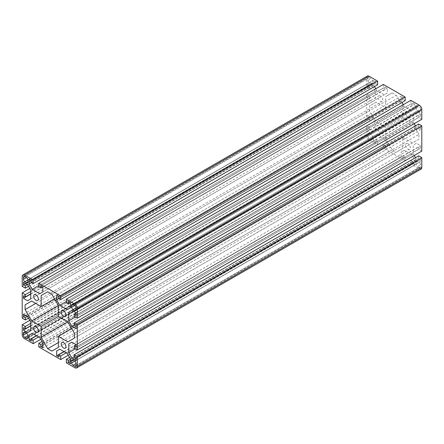 <?xml version="1.0" encoding="UTF-8"?>
<svg xmlns="http://www.w3.org/2000/svg" width="444" height="444" viewBox="0 0 444 444"><rect width="100%" height="100%" fill="white"/><g stroke="black" fill="none" stroke-linecap="round" stroke-linejoin="round"><path stroke-width="0.33" stroke-dasharray="2.22 1.67" d="M408.019 143.717A3.313 1.915 -120 0 0 406.365 143.556A3.313 1.915 -120 0 0 405.855 146.209A3.313 1.915 -120 0 0 408.019 149.129A3.313 1.915 -120 0 0 409.679 149.295A3.313 1.915 -120 0 0 410.184 146.637A3.313 1.915 -120 0 0 408.019 143.717M380.464 95.987A3.313 1.915 -120 0 0 378.804 95.821A3.313 1.915 -120 0 0 378.299 98.479A3.313 1.915 -120 0 0 380.464 101.398A3.313 1.915 -120 0 0 382.118 101.559A3.313 1.915 -120 0 0 382.628 98.907A3.313 1.915 -120 0 0 380.464 95.987M380.464 127.805A3.313 1.915 -120 0 0 378.804 127.644A3.313 1.915 -120 0 0 378.299 130.297A3.313 1.915 -120 0 0 380.464 133.217A3.313 1.915 -120 0 0 382.118 133.383A3.313 1.915 -120 0 0 382.628 130.725A3.313 1.915 -120 0 0 380.464 127.805M408.019 111.899A3.313 1.915 -120 0 0 406.365 111.733A3.313 1.915 -120 0 0 405.855 114.386A3.313 1.915 -120 0 0 408.019 117.305A3.313 1.915 -120 0 0 409.679 117.471A3.313 1.915 -120 0 0 410.184 114.818A3.313 1.915 -120 0 0 408.019 111.899M70.43 359.229L412.842 161.538L410.844 160.384L410.844 163.964L419.391 168.898A3.408 1.97 -120 0 0 421.095 169.07M69.558 357.426L410.844 160.384M66.361 362.853L410.844 163.964M418.698 155.85L418.698 158.158L420.562 159.23L420.562 161.616L416.372 159.202L415.501 157.698M74.215 357.043L418.698 158.158M76.079 358.119L420.562 159.23M76.079 360.506L420.562 161.616M74.215 356.743L416.372 159.202M414.23 155.489L413.259 153.807L413.259 145.088L416.372 143.29L420.562 145.71L420.562 148.096L418.698 147.019L418.698 149.328L421.8 151.115M75.375 348.879L413.259 153.807M416.372 143.29L413.259 145.088M76.079 344.594L420.562 145.71M76.079 346.98L420.562 148.096M76.079 344.833L418.698 147.019M74.215 348.213L418.698 149.328M418.698 124.031L418.698 126.335L420.562 127.411L420.562 129.798L416.372 127.378L415.501 125.874M74.215 325.219L418.698 126.335M76.079 326.296L420.562 127.411M76.079 328.682L420.562 129.798M74.215 324.919L416.372 127.378M414.23 123.665L413.259 121.983L413.259 113.264L416.372 111.466L420.562 113.886L420.562 116.273L418.698 115.196L418.698 117.505L421.8 119.297M75.375 317.06L413.259 121.983M416.372 111.466L413.259 113.264M76.079 312.77L420.562 113.886M76.079 315.157L420.562 116.273M76.079 313.009L418.698 115.196M74.215 316.389L418.698 117.505M410.844 100.322L410.844 103.902L412.842 105.056L412.842 102.908L414.912 104.101L414.912 108.935L411.793 110.734L404.245 106.377L403.274 104.695M66.361 302.786L410.844 103.902M70.219 302.869L412.842 105.056M68.359 301.792L412.842 102.908M70.43 302.986L414.912 104.101M70.43 307.82L414.912 108.935M67.31 309.618L411.793 110.734M66.361 301.454L404.245 106.377M401.998 102.486L401.132 100.982L401.132 96.143L403.196 97.336L403.196 99.484L405.194 100.638M58.974 298.523L401.132 100.982M56.649 295.032L401.132 96.143M58.713 296.226L403.196 97.336M58.713 298.374L403.196 99.484M383.289 84.41L383.289 87.99L385.287 89.144L385.287 86.996L387.351 88.19L387.351 93.024L384.238 94.822L376.69 90.465L375.713 88.783M38.806 286.874L383.289 87.99M42.663 286.957L385.287 89.144M40.804 285.881L385.287 86.996M42.868 287.074L387.351 88.19M42.868 291.913L387.351 93.024M39.755 293.712L384.238 94.822M38.806 285.542L376.69 90.465M374.442 86.574L373.571 85.07L373.571 80.236L375.641 81.43L375.641 83.577L377.639 84.726M31.419 282.612L373.571 85.07M29.088 279.121L373.571 80.236M31.158 280.314L375.641 81.43M31.158 282.462L375.641 83.577M367.388 76.046A3.408 1.97 -120 0 0 366.683 77.611L366.683 87.474L369.785 89.266L369.785 86.957L367.921 85.881L367.921 83.494L372.111 85.914L375.224 91.309L375.224 100.028L372.111 101.826L367.921 99.406L367.921 97.02L369.785 98.096L369.785 95.787L366.683 93.995L366.683 119.297L369.785 121.084L369.785 118.781L367.921 117.704L367.921 115.318L372.111 117.738L375.224 123.132L375.224 131.851L372.111 133.65L367.921 131.23L367.921 128.843L369.785 129.914L369.785 127.611L366.683 125.819L366.683 135.686A3.408 1.97 -120 0 0 369.092 139.86L377.639 144.794L377.639 141.214L375.641 140.06L375.641 142.208L373.571 141.014L373.571 136.18L376.69 134.382L384.238 138.739L387.351 144.133L387.351 148.968L385.287 147.774L385.287 145.626L383.289 144.478L383.289 148.057L405.194 160.706L405.194 157.126L403.196 155.972L403.196 158.119L401.132 156.926L401.132 152.087L404.245 150.288L411.793 154.651L414.912 160.045L414.912 164.879L412.842 163.686L412.842 161.538M22.2 286.358L366.683 87.474M28.499 286.302L369.785 89.266M27.367 284.648L369.785 86.957M25.508 283.577L367.921 85.881M23.438 282.384L367.921 83.494M27.628 284.798L372.111 85.914M30.741 290.193L375.224 91.309M30.741 298.912L375.224 100.028M27.628 300.71L372.111 101.826M30.741 294.078L367.921 99.406M23.438 295.904L367.921 97.02M30.741 293.839L369.785 98.096M30.741 291.53L369.785 95.787M29.77 288.511L366.683 93.995M22.2 318.182L366.683 119.297M28.499 318.126L369.785 121.084M27.367 316.472L369.785 118.781M25.508 315.395L367.921 117.704M23.438 314.202L367.921 115.318M27.628 316.622L372.111 117.738M30.741 322.017L375.224 123.132M30.741 330.736L375.224 131.851M27.628 332.534L372.111 133.65M30.741 325.896L367.921 131.23M23.438 327.728L367.921 128.843M30.741 325.657L369.785 129.914M30.741 323.354L369.785 127.611M29.77 320.335L366.683 125.819M40.726 339.305L377.639 144.794M38.595 336.957L377.639 141.214M36.597 335.803L375.641 140.06M31.158 341.092L375.641 142.208M36.391 335.681L373.571 141.014M376.69 134.382L373.571 136.18M39.755 337.623L384.238 138.739M42.868 343.018L387.351 144.133M42.868 347.857L387.351 148.968M42.868 345.471L385.287 147.774M42.868 343.323L385.287 145.626M42.002 341.514L383.289 144.478M38.806 346.942L383.289 148.057M68.287 355.217L405.194 160.706M66.156 352.869L405.194 157.126M64.158 351.715L403.196 155.972M58.713 357.004L403.196 158.119M63.953 351.593L401.132 156.926M404.245 150.288L401.132 152.087M67.31 353.535L411.793 154.651M70.43 358.93L414.912 160.045M70.43 363.764L414.912 164.879M70.43 361.377L412.842 163.686M367.921 136.164A1.948 1.127 -120 0 0 369.303 138.55L370.956 139.505A1.948 1.127 -120 0 0 371.928 139.599A1.948 1.127 -120 0 0 372.333 138.706L372.333 136.796A1.948 1.127 -120 0 0 370.956 134.41L369.303 133.455A1.948 1.127 -120 0 0 368.326 133.361A1.948 1.127 -120 0 0 367.921 134.255L367.921 136.164L26.474 333.294L370.956 134.41M419.18 167.349A1.948 1.127 -120 0 0 420.157 167.444A1.948 1.127 -120 0 0 420.562 166.55L420.562 164.641A1.948 1.127 -120 0 0 419.18 162.254L417.526 161.3A1.948 1.127 -120 0 0 416.555 161.205A1.948 1.127 -120 0 0 416.15 162.099L416.15 164.008A1.948 1.127 -120 0 0 417.526 166.395L419.18 167.349L76.079 365.434L420.562 166.55M369.303 77.767A1.948 1.127 -120 0 0 368.326 77.672A1.948 1.127 -120 0 0 367.921 78.566L367.921 80.475A1.948 1.127 -120 0 0 369.303 82.862L370.956 83.816A1.948 1.127 -120 0 0 371.928 83.91A1.948 1.127 -120 0 0 372.333 83.017L372.333 81.108A1.948 1.127 -120 0 0 370.956 78.721L369.303 77.767L24.82 276.651L367.921 78.566M418.908 134.41L412.359 123.077L402.852 117.582L402.852 106.604L396.309 95.271L392.174 92.885L385.631 96.664L385.631 107.642L376.124 102.153L369.575 105.933L369.575 110.706L376.124 122.039L385.631 127.528L385.631 138.506L392.174 149.844L396.309 152.231L402.852 148.451L402.852 137.474L412.359 142.962L418.908 139.183L418.908 134.41L74.425 333.294M385.631 138.506L412.359 123.077M74.425 338.067L418.908 139.183M67.877 341.847L412.359 142.962M71.739 328.643L402.852 137.474M58.369 347.336L402.852 148.451M51.826 351.115L396.309 152.231M58.369 342.563L392.174 149.844M402.852 117.582L385.631 127.528M402.852 106.604L376.124 122.039M35.775 303.424L369.575 110.706M376.124 102.153L369.575 105.933M54.512 298.812L385.631 107.642M392.174 92.885L385.631 96.664M51.826 294.156L396.309 95.271M420.562 108.952A1.948 1.127 -120 0 0 419.18 106.566L417.526 105.611A1.948 1.127 -120 0 0 416.555 105.517A1.948 1.127 -120 0 0 416.15 106.41L416.15 108.319A1.948 1.127 -120 0 0 417.526 110.706L419.18 111.66A1.948 1.127 -120 0 0 420.157 111.755A1.948 1.127 -120 0 0 420.562 110.861L420.562 108.952L76.079 307.836L417.526 110.706M74.908 367.782L419.391 168.898M22.2 276.495L366.683 77.611M22.2 334.571L366.683 135.686M24.609 338.744L369.092 139.86M372.333 136.796L27.85 335.681L369.303 138.55M369.303 133.455L24.82 332.34L367.921 134.255M370.956 139.505L27.85 337.59L372.333 138.706M420.562 164.641L417.526 166.395M419.18 162.254L74.697 361.139L416.15 164.008M417.526 161.3L73.044 360.184L416.15 162.099M367.921 80.475L370.956 78.721M369.303 82.862L27.85 279.992L372.333 81.108M370.956 83.816L27.85 281.901L372.333 83.017M416.15 108.319L74.697 305.45L419.18 106.566M419.18 111.66L76.079 309.746L420.562 110.861M417.526 105.611L73.044 304.495L416.15 106.41M61.883 342.441L406.365 143.556M34.321 294.705L378.804 95.821M34.321 326.529L378.804 127.644M61.883 310.617L406.365 111.733M23.843 332.245L368.326 133.361M27.445 338.483L371.928 139.599M75.674 366.328L420.157 167.444M72.072 360.09L416.555 161.205M23.843 276.557L368.326 77.672M27.445 282.795L371.928 83.91M75.674 310.639L420.157 111.755M72.072 304.401L416.555 105.517M65.196 316.356L409.679 117.471M37.635 332.267L382.118 133.383M37.635 300.444L382.118 101.559M65.196 348.179L409.679 149.295"/><path stroke-width="0.67" d="M63.536 342.601A3.313 1.915 -120 0 0 61.883 342.441A3.313 1.915 -120 0 0 61.372 345.093A3.313 1.915 -120 0 0 63.536 348.013A3.313 1.915 -120 0 0 65.196 348.179A3.313 1.915 -120 0 0 65.701 345.521A3.313 1.915 -120 0 0 63.536 342.601M35.981 294.872A3.313 1.915 -120 0 0 34.321 294.705A3.313 1.915 -120 0 0 33.816 297.363A3.313 1.915 -120 0 0 35.981 300.283A3.313 1.915 -120 0 0 37.635 300.444A3.313 1.915 -120 0 0 38.145 297.791A3.313 1.915 -120 0 0 35.981 294.872M35.981 326.695A3.313 1.915 -120 0 0 34.321 326.529A3.313 1.915 -120 0 0 33.816 329.182A3.313 1.915 -120 0 0 35.981 332.101A3.313 1.915 -120 0 0 37.635 332.267A3.313 1.915 -120 0 0 38.145 329.615A3.313 1.915 -120 0 0 35.981 326.695M63.536 310.783A3.313 1.915 -120 0 0 61.883 310.617A3.313 1.915 -120 0 0 61.372 313.275A3.313 1.915 -120 0 0 63.536 316.195A3.313 1.915 -120 0 0 65.196 316.356A3.313 1.915 -120 0 0 65.701 313.703A3.313 1.915 -120 0 0 63.536 310.783M66.361 359.274L66.361 362.853L74.908 367.782A3.408 1.97 -120 0 0 76.612 367.954A3.408 1.97 -120 0 0 77.317 366.389L77.317 356.526L74.215 354.734L74.215 357.043L76.079 358.119L76.079 360.506L71.889 358.086L68.776 352.691L68.776 343.972L71.889 342.174L76.079 344.594L76.079 346.98L74.215 345.904L74.215 348.213L77.317 350.005L77.317 324.703L74.215 322.916L74.215 325.219L76.079 326.296L76.079 328.682L71.889 326.262L68.776 320.868L68.776 312.149L71.889 310.35L76.079 312.77L76.079 315.157L74.215 314.086L74.215 316.389L77.317 318.182L77.317 308.314A3.408 1.97 -120 0 0 74.908 304.14L66.361 299.206L66.361 302.786L68.359 303.94L68.359 301.792L70.43 302.986L70.43 307.82L67.31 309.618L59.762 305.261L56.649 299.866L56.649 295.032L58.713 296.226L58.713 298.374L60.711 299.522L60.711 295.943L38.806 283.294L38.806 286.874L40.804 288.028L40.804 285.881L42.868 287.074L42.868 291.913L39.755 293.712L32.207 289.349L29.088 283.955L29.088 279.121L31.158 280.314L31.158 282.462L33.156 283.616L33.156 280.036L24.609 275.102A3.408 1.97 -120 0 0 22.905 274.93A3.408 1.97 -120 0 0 22.2 276.495L22.2 286.358L25.302 288.15L25.302 285.842L23.438 284.771L23.438 282.384L27.628 284.798L30.741 290.193L30.741 298.912L27.628 300.71L23.438 298.29L23.438 295.904L25.302 296.981L25.302 294.672L22.2 292.885L22.2 318.182L25.302 319.969L25.302 317.665L23.438 316.589L23.438 314.202L27.628 316.622L30.741 322.017L30.741 330.736L27.628 332.534L23.438 330.114L23.438 327.728L25.302 328.804L25.302 326.495L22.2 324.703L22.2 334.571A3.408 1.97 -120 0 0 24.609 338.744L33.156 343.678L33.156 340.098L31.158 338.944L31.158 341.092L29.088 339.899L29.088 335.065L32.207 333.266L39.755 337.623L42.868 343.018L42.868 347.857L40.804 346.664L40.804 344.516L38.806 343.362L38.806 346.942L60.711 359.59L60.711 356.01L58.713 354.856L58.713 357.004L56.649 355.811L56.649 350.976L59.762 349.178L67.31 353.535L70.43 358.93L70.43 363.764L68.359 362.57L68.359 360.423L66.361 359.274L69.558 357.426M68.359 360.423L70.43 359.229M76.612 367.954L421.095 169.07A3.408 1.97 -120 0 0 421.8 167.505L421.8 157.642L418.698 155.85L74.215 354.734M77.317 356.526L421.8 157.642M71.889 358.086L74.215 356.743M415.501 157.698L414.23 155.489M68.776 352.691L75.375 348.879M68.776 343.972L71.889 342.174M74.215 345.904L76.079 344.833M77.317 350.005L421.8 151.115L421.8 125.819L418.698 124.031L74.215 322.916M77.317 324.703L421.8 125.819M71.889 326.262L74.215 324.919M415.501 125.874L414.23 123.665M68.776 320.868L75.375 317.06M68.776 312.149L71.889 310.35M74.215 314.086L76.079 313.009M77.317 318.182L421.8 119.297L421.8 109.429A3.408 1.97 -120 0 0 419.391 105.256L410.844 100.322L66.361 299.206M68.359 303.94L70.219 302.869M59.762 305.261L66.361 301.454M403.274 104.695L401.998 102.486M56.649 299.866L58.974 298.523M60.711 299.522L405.194 100.638L405.194 97.058L383.289 84.41L38.806 283.294M60.711 295.943L405.194 97.058M40.804 288.028L42.663 286.957M32.207 289.349L38.806 285.542M375.713 88.783L374.442 86.574M29.088 283.955L31.419 282.612M33.156 283.616L377.639 84.726L377.639 81.147L369.092 76.218A3.408 1.97 -120 0 0 367.388 76.046L22.905 274.93M33.156 280.036L377.639 81.147M25.302 288.15L28.499 286.302M25.302 285.842L27.367 284.648M23.438 284.771L25.508 283.577M23.438 298.29L30.741 294.078M25.302 296.981L30.741 293.839M25.302 294.672L30.741 291.53M22.2 292.885L29.77 288.511M25.302 319.969L28.499 318.126M25.302 317.665L27.367 316.472M23.438 316.589L25.508 315.395M23.438 330.114L30.741 325.896M25.302 328.804L30.741 325.657M25.302 326.495L30.741 323.354M22.2 324.703L29.77 320.335M33.156 343.678L40.726 339.305M33.156 340.098L38.595 336.957M31.158 338.944L36.597 335.803M29.088 339.899L36.391 335.681M29.088 335.065L32.207 333.266M40.804 346.664L42.868 345.471M40.804 344.516L42.868 343.323M38.806 343.362L42.002 341.514M60.711 359.59L68.287 355.217M60.711 356.01L66.156 352.869M58.713 354.856L64.158 351.715M56.649 355.811L63.953 351.593M56.649 350.976L59.762 349.178M68.359 362.57L70.43 361.377M23.438 335.048A1.948 1.127 -120 0 0 24.82 337.434L26.474 338.389A1.948 1.127 -120 0 0 27.445 338.483A1.948 1.127 -120 0 0 27.85 337.59L27.85 335.681A1.948 1.127 -120 0 0 26.474 333.294L24.82 332.34A1.948 1.127 -120 0 0 23.843 332.245A1.948 1.127 -120 0 0 23.438 333.139L23.438 335.048L26.474 333.294M74.697 366.233A1.948 1.127 -120 0 0 75.674 366.328A1.948 1.127 -120 0 0 76.079 365.434L76.079 363.525A1.948 1.127 -120 0 0 74.697 361.139L73.044 360.184A1.948 1.127 -120 0 0 72.072 360.09A1.948 1.127 -120 0 0 71.667 360.983L71.667 362.892A1.948 1.127 -120 0 0 73.044 365.279L74.697 366.233L76.079 365.434M24.82 276.651A1.948 1.127 -120 0 0 23.843 276.557A1.948 1.127 -120 0 0 23.438 277.45L23.438 279.359A1.948 1.127 -120 0 0 24.82 281.746L26.474 282.7A1.948 1.127 -120 0 0 27.445 282.795A1.948 1.127 -120 0 0 27.85 281.901L27.85 279.992A1.948 1.127 -120 0 0 26.474 277.605L24.82 276.651L23.438 277.45M25.092 304.817L31.641 301.038L25.092 304.817L25.092 309.59L31.641 320.923L41.148 326.418L41.148 337.396L47.691 348.729L51.826 351.115L58.369 347.336L58.369 336.358L67.877 341.847L74.425 338.067L74.425 333.294L67.877 321.961L58.369 316.472L58.369 305.494L51.826 294.156L47.691 291.769L41.148 295.549L47.691 291.769M58.369 336.358L71.739 328.643M47.691 348.729L58.369 342.563M41.148 337.396L67.877 321.961M41.148 326.418L58.369 316.472M31.641 320.923L58.369 305.494M25.092 309.59L35.775 303.424M41.148 295.549L41.148 306.526L54.512 298.812M41.148 306.526L31.641 301.038M76.079 307.836A1.948 1.127 -120 0 0 74.697 305.45L73.044 304.495A1.948 1.127 -120 0 0 72.072 304.401A1.948 1.127 -120 0 0 71.667 305.294L71.667 307.204A1.948 1.127 -120 0 0 73.044 309.59L74.697 310.545A1.948 1.127 -120 0 0 75.674 310.639A1.948 1.127 -120 0 0 76.079 309.746L76.079 307.836L73.044 309.59M77.317 366.389L421.8 167.505M77.317 308.314L421.8 109.429M74.908 304.14L419.391 105.256M24.609 275.102L369.092 76.218M24.82 337.434L27.85 335.681M23.438 333.139L24.82 332.34M26.474 338.389L27.85 337.59M73.044 365.279L76.079 363.525M71.667 362.892L74.697 361.139M71.667 360.983L73.044 360.184M26.474 282.7L27.85 281.901M24.82 281.746L27.85 279.992M23.438 279.359L26.474 277.605M74.697 310.545L76.079 309.746M71.667 307.204L74.697 305.45M71.667 305.294L73.044 304.495"/></g></svg>
